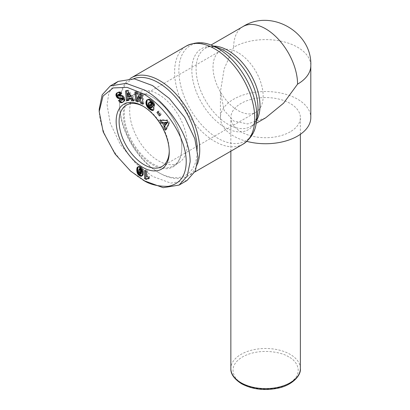 <?xml version="1.0" encoding="UTF-8"?>
<svg xmlns="http://www.w3.org/2000/svg" width="410" height="410" viewBox="0 0 410 410"><rect width="100%" height="100%" fill="white"/><g stroke="black" fill="none" stroke-linecap="round" stroke-linejoin="round"><path stroke-width="0.31" stroke-dasharray="2.05 1.54" d="M144.668 180.933C122.723 169.022 99.199 136.397 99.194 109.265M290.193 131.83A34.763 20.069 180 0 1 252.309 136.181A34.763 20.069 180 0 1 230.85 117.639A34.763 20.069 180 0 1 241.029 103.443A34.763 20.069 180 0 1 278.918 99.092A34.763 20.069 180 0 1 300.376 117.639A34.763 20.069 180 0 1 290.193 131.83M246.881 141.383A45.192 26.091 180 0 1 220.421 117.639A45.192 26.091 180 0 1 233.659 99.189A45.192 26.091 180 0 1 282.905 93.531A45.192 26.091 180 0 1 310.806 117.639M265.613 117.875L247.66 123.948L233.659 121.042L224.137 110.367L220.421 91.784L224.137 68.911L233.659 47.242A45.192 26.091 180 0 1 297.568 47.242A45.192 26.091 180 0 1 310.806 65.692M197.435 164.108A56.667 32.718 60 0 1 187.995 175.936A56.667 32.718 60 0 1 159.664 173.128L159.664 173.128A56.667 32.718 60 0 1 119.597 103.73A56.667 32.718 60 0 1 130.165 78.52M197.256 148.538A54.925 31.713 60 0 1 158.434 172.42L159.664 173.128L158.434 172.42A54.925 31.713 60 0 1 119.597 105.15A54.925 31.713 60 0 1 133.599 78.751M153.027 97.483L153.027 97.483A40.672 23.483 60 0 1 181.789 147.298A40.672 23.483 60 0 1 173.363 165.917A40.672 23.483 60 0 1 153.027 163.903A40.672 23.483 60 0 1 126.459 128.063A40.672 23.483 60 0 1 132.691 95.468A40.672 23.483 60 0 1 153.027 97.483L152.535 97.201A41.369 23.883 60 0 1 181.789 147.866A41.369 23.883 60 0 1 152.535 164.753A41.369 23.883 60 0 1 123.282 114.088A41.369 23.883 60 0 1 152.535 97.201L153.027 97.483M158.434 94.361A40.672 23.483 60 0 1 185.007 130.201A40.672 23.483 60 0 1 178.775 162.796A40.672 23.483 60 0 1 158.434 160.781A40.672 23.483 60 0 1 131.866 124.937A40.672 23.483 60 0 1 138.098 92.347A40.672 23.483 60 0 1 158.434 94.361M144.176 106.851L142.706 106L144.182 106.851A35.46 20.474 -120 0 0 144.176 106.851A35.46 20.474 -120 0 0 143.454 106.441M148.62 177.31L149.604 176.741A4.09 2.363 60 0 0 149.455 176.648A4.09 2.363 60 0 0 147.559 176.372L146.575 176.941M238.082 52.634A35.46 20.474 -120 0 0 220.349 50.881A35.46 20.474 -120 0 0 214.917 79.294A35.46 20.474 -120 0 0 238.082 110.541A35.46 20.474 -120 0 0 255.809 112.299A35.46 20.474 -120 0 0 261.247 83.881A35.46 20.474 -120 0 0 238.082 52.634M186.934 180.543L170.739 183.106L152.535 176.392L135.797 163.539L120.381 144.525L110.254 123.282L107.061 104.719L108.824 93.213L114.508 84.117M169.243 151.111A35.46 20.474 -120 0 0 169.253 150.28A35.46 20.474 -120 0 0 144.182 106.851M117.101 92.834L117.573 92.593M122.662 99.886L120.765 99L119.781 99.563M120.765 99L119.889 99.727M123.354 101.88L123.036 102.049M124.02 101.48L123.266 101.849M124.25 101.285L123.466 101.634M124.45 101.07L123.625 101.398M124.609 100.829L123.748 101.147M124.732 100.578L123.779 101.085M124.763 100.517L124.86 100.178L123.876 100.747M124.86 100.178L124.917 99.809L123.933 100.378M124.917 99.809L124.917 99.415L123.933 99.984M124.917 99.415L124.871 98.994L123.887 99.563L124.871 98.989L124.773 98.538L123.789 99.107M124.773 98.538L124.63 98.087L123.646 98.656M124.63 98.087L124.445 97.647L123.461 98.21M124.445 97.647L124.209 97.201L123.225 97.77M124.209 97.201L123.143 97.626M124.127 97.062L123.851 96.652L122.867 97.216M123.851 96.652L123.548 96.283L122.564 96.852M123.548 96.283L123.215 95.96L122.231 96.529M123.215 95.96L122.026 96.365M123.01 95.802L122.677 95.591L121.693 96.16M122.677 95.591L121.339 96.001M122.323 95.438L120.965 95.899M121.949 95.335L120.868 95.884M121.852 95.315L120.622 95.853M121.606 95.284L120.345 95.848M121.329 95.279L120.043 95.858M121.027 95.289L119.715 95.879M120.694 95.315L119.351 95.925M120.335 95.356L118.803 96.007M119.787 95.438L118.454 96.022M119.438 95.453L118.213 95.96M119.197 95.392L118.177 95.94M119.161 95.376L118.849 95.064L117.865 95.632M118.849 95.064L117.783 95.463M118.767 94.894L118.7 94.469L117.716 95.038M118.7 94.469L117.793 94.797M120.422 94.643L119.51 95.304M120.494 94.736L121.949 93.685L120.965 94.254M121.949 93.685L121.708 93.347L120.724 93.916M121.708 93.347L121.391 92.947L120.407 93.516M121.391 92.947L121.068 92.604L120.084 93.172M121.068 92.604L120.75 92.332L119.766 92.901M120.75 92.332L120.427 92.112L119.448 92.68M120.427 92.112L119.131 92.532M120.115 91.963L118.972 92.475M119.956 91.907L118.69 92.424M119.674 91.855L118.403 92.404M119.387 91.835L118.111 92.434M119.095 91.866L117.813 92.506M118.797 91.937L117.506 92.614M118.49 92.05L117.204 92.778M139.897 94.141L140.876 93.572L140.973 94.628M141.342 98.605L138.073 92.317L137.089 92.885M138.073 92.317L135.92 91.353L134.936 91.922M135.92 91.353L136.017 92.404M137.842 100.932L138.923 101.413L137.939 101.982M138.923 101.413L138.467 96.422M142.808 103.156L143.884 103.638L142.9 104.207M143.884 103.638L143.049 94.546L142.07 95.115M143.049 94.546L140.876 93.572M159.444 115.958L160.428 115.389L161.345 114.39L160.366 114.959M161.345 114.39L158.86 110.961L157.876 111.53M158.86 110.961L158.081 111.807M160.228 115.107L160.428 115.389M166.024 128.996L166.393 129.637L165.409 130.206M166.393 129.637L169.714 123.133L168.73 123.697M169.714 123.133L167.931 120.033L166.947 120.601M167.931 120.033L160.628 119.628L159.644 120.197M160.628 119.628L160.997 120.273M150.419 100.742L151.398 100.178L151.013 99.891L150.029 100.46M151.013 99.891L150.654 99.65L149.671 100.219M150.654 99.65L150.311 99.456L149.327 100.025M150.311 99.456L149.014 99.871M149.998 99.307L148.727 99.768M149.712 99.199L148.42 99.691M149.404 99.123L148.092 99.65M149.076 99.082L147.784 99.656M148.763 99.087L147.498 99.707M148.482 99.138L147.231 99.804M148.215 99.24L147.272 99.794M147.974 99.389L147.318 99.773M147.902 99.435L147.605 99.686M153.176 109.875L153.54 109.947L153.007 110.254M153.54 109.947L153.924 109.993L152.945 110.562M153.924 109.993L154.601 106.769L153.617 107.338M154.601 106.769L151.1 103.879L150.116 104.442M151.1 103.879L150.854 105.052M152.136 107.415L150.952 107.938M151.931 107.374L150.593 107.84M151.577 107.271L150.285 107.717M151.269 107.148L150.239 107.692M151.223 107.123L150.875 106.923L149.891 107.492M150.875 106.923L150.516 106.661L149.537 107.23M150.516 106.661L149.486 107.189M150.47 106.626L150.116 106.282L149.132 106.851M150.116 106.282L149.819 105.913L148.835 106.482M149.819 105.913L149.573 105.524L148.589 106.093M149.573 105.524L149.383 105.109L148.399 105.672M149.383 105.109L148.369 105.58M149.353 105.011L149.255 104.652L148.271 105.216M149.255 104.652L149.204 104.273L148.22 104.842M149.204 104.273L149.189 103.868L148.205 104.432M149.189 103.868L149.225 103.433L148.241 104.002M149.225 103.433L149.301 102.982L148.317 103.551M149.301 102.982L148.328 103.504M149.307 102.941L149.419 102.531L148.435 103.094M149.419 102.531L149.553 102.203L148.574 102.766M149.553 102.203L148.727 102.51M153.565 104.714L154.76 105.452L153.776 106.021M154.76 105.452L154.729 105.062L153.75 105.631M154.729 105.062L154.657 104.611L153.673 105.18M154.657 104.611L154.56 104.171L153.576 104.74M154.56 104.171L154.421 103.75L153.437 104.319M154.421 103.75L154.324 103.499L153.34 104.068M154.324 103.499L154.109 103.059L153.125 103.627M154.109 103.059L153.858 102.638L152.874 103.207M153.858 102.638L153.571 102.223L152.587 102.792M153.571 102.223L152.515 102.7M153.499 102.131L153.248 101.839L152.264 102.408M153.248 101.839L152.95 101.531L151.972 102.1M152.95 101.531L152.617 101.208L151.633 101.772M152.617 101.208L152.228 100.855L151.244 101.424M152.228 100.855L151.797 100.491L150.813 101.06M151.797 100.491L151.398 100.178M133.352 99.912L134.675 99.896L133.691 100.465M134.675 99.896L128.761 90.241L127.776 90.805M128.761 90.241L126.511 90.261L125.527 90.83M126.511 90.261L126.562 90.82M128.443 99.963L129.509 99.953L128.525 100.517M129.509 99.953L129.268 98.349M142.265 175.69L141.829 176.034M142.526 175.634L141.773 176.08M142.757 175.511L141.819 176.049M142.803 175.48L141.978 175.88M142.962 175.311L142.116 175.67M143.1 175.101L142.229 175.398M143.213 174.829L143.31 174.511L142.326 175.08M143.31 174.511L143.377 174.137L142.398 174.706M143.377 174.137L143.433 173.712L142.449 174.276M143.433 173.712L143.464 173.235L142.48 173.804M143.464 173.235L143.474 172.702L142.49 173.271M143.474 172.702L142.49 173.22M143.474 172.651L143.464 172.2L142.48 172.769M143.464 172.2L143.438 171.759L142.454 172.328M143.438 171.759L143.392 171.329L142.408 171.898M143.392 171.329L143.331 170.909L142.347 171.477M143.331 170.909L142.337 171.395M143.315 170.832L143.218 170.324L142.234 170.888M143.218 170.324L143.09 169.863L142.106 170.432M143.09 169.863L142.941 169.458L141.957 170.027M142.941 169.458L141.87 169.822M142.849 169.253L142.618 168.797L141.635 169.366M142.618 168.797L142.347 168.372L141.363 168.94M142.347 168.372L142.044 167.987L141.066 168.556M142.044 167.987L141.045 168.53M142.029 167.962L141.732 167.654L140.748 168.223M141.732 167.654L141.404 167.367L140.42 167.936M141.404 167.367L141.035 167.095L140.051 167.659M141.035 167.095L140.62 166.839L139.636 167.403M140.62 166.839L139.6 167.382M140.579 166.814L140.159 166.593L139.174 167.162M140.159 166.593L139.774 166.434L138.79 167.003M139.774 166.434L138.436 166.906M139.421 166.337L138.129 166.875M139.108 166.306L137.852 166.901M138.836 166.337L137.611 166.988M138.595 166.424L137.796 166.921M138.395 166.578L137.827 166.911M138.375 166.593L138.057 166.88M147.559 176.372L147.559 170.98L146.575 171.549M147.559 170.98L145.591 169.848L144.607 170.416M145.591 169.848L145.591 170.98M146.929 178.847L147.2 179.001L146.216 179.57M147.2 179.001L146.38 179.319M147.364 178.75L146.58 179.093M148.85 178.119L149.209 178.155L148.62 178.493M149.209 178.155L149.604 178.217L148.62 178.786M149.604 178.217L149.604 176.741M164.933 122.431L166.096 124.45M128.494 92.757L128.986 96.253L130.452 96.237M140.107 168.32L139.708 169.535L139.82 172.359L140.42 173.558L141.209 173.722M128.986 96.253L128.002 96.821M140.963 173.825L139.979 174.388M140.635 173.717L139.651 174.281M140.42 173.558L139.436 174.127M140.138 173.215L139.154 173.784M139.918 172.748L138.934 173.317M139.897 172.671L138.913 173.24M139.82 172.359L138.836 172.928M139.764 171.98L138.78 172.548M139.718 171.539L138.734 172.108M139.697 171.026L138.713 171.595M139.687 170.447L138.703 171.016M139.692 169.986L138.708 170.55M139.708 169.535L138.729 170.099M139.743 169.166L138.759 169.735M139.784 168.889L138.8 169.458M139.795 168.864L138.811 169.433M139.923 168.51L138.939 169.074M300.376 368.559A34.763 20.069 0 0 0 290.193 354.368A34.763 20.069 0 0 0 241.029 354.368A34.763 20.069 0 0 0 230.85 368.559M288.722 356.92C282.89 352.482 259.925 347.229 242.505 356.92C225.72 366.976 234.817 380.234 242.505 383.601C248.337 388.039 271.302 393.292 288.722 383.601C305.506 373.546 296.409 360.287 288.722 356.92M243.017 144.171A56.667 32.718 60 0 1 214.681 141.363A56.667 32.718 60 0 1 177.663 91.43A56.667 32.718 60 0 1 186.35 46.022M256.245 122.754A55.073 31.795 60 0 1 217.812 138.262A55.073 31.795 60 0 1 178.996 74.533A55.073 31.795 60 0 1 211.509 45.274M256.604 120.437A45.192 26.091 60 0 1 250.643 126.521A45.192 26.091 60 0 1 228.047 124.281A45.192 26.091 60 0 1 196.093 68.931A45.192 26.091 60 0 1 205.451 48.242A45.192 26.091 60 0 1 213.697 46.125M256.147 123.343L250.643 126.521C253.37 125.855 255.676 121.755 257.562 114.216A46.781 27.009 60 0 1 224.921 127.387A46.781 27.009 60 0 1 191.839 70.089A46.781 27.009 60 0 1 219.565 48.4C211.975 46.274 207.27 46.222 205.451 48.242L210.955 45.064M243.017 26.553A45.192 26.091 -120 0 0 233.659 47.242M119.945 95.412L118.961 95.981M230.85 151.193L230.85 117.639M220.421 117.639L220.421 91.784M194.899 171.949L187.995 175.936M173.363 165.917L178.775 162.796M181.789 147.298L181.789 147.866M126.449 105.093L220.349 50.881M300.376 134.311L300.376 117.639M119.597 105.15L119.597 103.73M132.691 95.468L138.098 92.347M169.253 150.28L169.253 151.982M161.909 166.511L255.809 112.299"/><path stroke-width="0.61" d="M144.668 180.933L130.585 171.093L115.123 154.088L103.187 131.892L99.194 111.535L103.028 96.053L113.165 87.93L127.11 87.376L142.706 93.511C164.072 104.95 187.478 137.868 186.166 163.728C185.412 176.664 179.375 184.203 168.059 186.35C157.553 186.458 149.102 184.274 142.706 179.8L144.668 180.933L163.17 187.688L179.067 185.084L187.196 176.162L190.148 161.776C190.25 134.741 166.496 101.926 144.668 90.103L126.172 83.353L110.275 85.951L118.141 81.411L134.337 78.848L152.535 85.562L169.279 98.415L184.695 117.429L194.822 138.672L198.015 157.23L195.375 170.955L186.934 180.543L179.067 185.084M99.194 111.535L99.194 109.265L102.157 94.853L110.275 85.951M256.147 123.343L265.613 117.875L283.561 103.223L297.568 84.142A45.192 26.091 180 0 0 310.806 65.692L310.806 117.639A45.192 26.091 180 0 1 297.568 136.089A45.192 26.091 180 0 1 246.881 141.383M130.165 78.52A56.667 32.718 60 0 1 131.333 77.787A56.667 32.718 60 0 1 159.664 80.596A56.667 32.718 60 0 1 197.435 164.108M133.599 78.751A54.925 31.713 60 0 1 158.434 82.723A54.925 31.713 60 0 1 197.256 148.538M142.706 167.311A37.546 21.679 60 0 1 116.158 121.324A37.546 21.679 60 0 1 142.706 106L142.706 106A37.546 21.679 60 0 1 169.253 151.982A37.546 21.679 60 0 1 142.706 167.311M143.454 106.441A35.46 20.474 -120 0 0 126.449 105.093A35.46 20.474 -120 0 0 121.011 133.506A35.46 20.474 -120 0 0 144.176 164.753A35.46 20.474 -120 0 0 161.909 166.511A35.46 20.474 -120 0 0 169.243 151.111M148.471 177.217A4.09 2.363 60 0 1 148.62 177.31L148.62 178.786L147.077 178.786L146.216 179.57L144.607 178.642L144.607 170.416L146.575 171.549L146.575 176.941A4.09 2.363 60 0 1 148.471 177.217M114.508 84.117L118.141 81.411M116.583 93.219L118.69 92.424L120.724 93.916L120.965 94.254L119.51 95.304L118.731 94.546L118.024 94.577L117.783 95.463L118.454 96.022L121.339 96.001L122.564 96.852L123.887 99.558L123.876 100.747L123.266 101.849L122.052 102.577L120.868 102.669L118.449 100.67L119.781 99.563L121.683 100.455L122.011 99.425L121.314 98.549L118.464 98.456L116.993 97.477L116.107 95.889L115.943 94.51L116.384 93.429L117.567 92.655L116.384 93.429M137.089 92.885L140.358 99.174L139.897 94.141L142.07 95.115L142.9 104.207L140.727 103.233L137.483 96.991L137.939 101.982L135.772 101.014L134.936 91.922L137.089 92.885M157.876 111.53L160.366 114.959L159.444 115.958L156.958 112.524L157.876 111.53M168.73 123.697L165.409 130.206L163.698 127.233L164.308 126.265L162.447 123.041L161.314 123.097L159.644 120.197L166.947 120.601L168.73 123.697M149.671 100.219L152.587 102.792L153.437 104.319L153.776 106.021L151.51 104.617L150.936 103.207L149.399 102.192L148.435 103.094L148.369 105.58L149.486 107.189L151.152 107.984L151.305 107.271L149.788 106.016L150.116 104.442L153.617 107.338L152.945 110.562L150.967 110.054L149.081 108.793L147.39 107.066L146.237 104.837L145.934 102.515L146.539 100.424L147.784 99.656L149.671 100.219M127.776 90.805L133.691 100.465L131.533 100.486L130.636 98.892L128.289 98.918L128.525 100.517L126.413 100.542L125.527 90.83L127.776 90.805M137.432 173.456L136.771 170.232L136.93 168.202L137.411 167.142L138.436 166.906L139.6 167.382L141.635 169.366L142.48 172.769L141.978 175.88L140.666 176.213L138.811 175.219L137.432 173.456L138.416 172.887L138.662 173.348L137.678 173.917M117.573 92.593L116.824 93.024M117.368 92.865L116.225 93.654M117.204 93.085L116.102 93.89M117.086 93.321L116.015 94.141M116.999 93.572L115.943 94.51M116.927 93.941L116.906 94.32L115.922 94.889M116.906 94.32L116.947 94.715L115.963 95.284M116.947 94.715L115.989 95.433M116.973 94.869L117.091 95.32L116.107 95.889M117.091 95.32L117.26 95.766L116.276 96.335M117.26 95.766L117.48 96.201L116.496 96.77M117.48 96.201L117.685 96.529L116.706 97.098M117.685 96.529L117.977 96.909L116.993 97.477M117.977 96.909L118.285 97.231L117.301 97.8M118.285 97.231L118.618 97.498L117.634 98.062M118.618 97.498L118.967 97.703L117.983 98.272M118.967 97.703L118.188 98.364M119.172 97.795L119.448 97.887L118.464 98.456M119.448 97.887L118.767 98.523M119.751 97.954L119.084 98.554M120.068 97.985L119.428 98.569M120.412 98L119.787 98.549M120.771 97.98L121.411 97.898L120.427 98.467M121.411 97.898L120.796 98.446M121.78 97.882L121.088 98.477M122.072 97.908L121.314 98.549M122.298 97.98L122.569 98.164L121.585 98.733M122.569 98.164L122.877 98.569L121.893 99.138M122.877 98.569L122.995 98.856L122.011 99.425M122.995 98.856L123.041 99.287L122.057 99.85M123.041 99.287L122.042 99.968M123.026 99.404L121.919 100.245M122.903 99.676L121.683 100.455M119.889 99.727L118.449 100.67M119.433 100.107L120.612 101.403L119.628 101.972M120.612 101.403L120.945 101.665L119.961 102.233M120.945 101.665L121.288 101.89L120.304 102.454M121.288 101.89L121.585 102.028L120.601 102.597M121.585 102.028L120.868 102.669M121.852 102.105L121.15 102.71M122.134 102.141L121.442 102.71M122.426 102.141L121.739 102.659M122.723 102.095L122.052 102.577M122.903 102.141L122.375 102.449M119.115 93.962L118.434 94.474M119.418 93.905L118.731 94.546M119.715 93.977L118.859 94.618M119.843 94.049L120.161 94.32L119.177 94.889M120.161 94.32L120.422 94.643M140.973 94.628L141.342 98.605L140.358 99.174M136.017 92.404L136.755 100.445L135.772 101.014M136.755 100.445L137.842 100.932M140.727 103.233L141.711 102.664L138.467 96.422L137.483 96.991M141.711 102.664L142.808 103.156M158.081 111.807L156.958 112.524M157.942 111.961L160.228 115.107M163.698 127.233L164.676 126.664L166.024 128.996M160.997 120.273L162.298 122.534L161.314 123.097M162.298 122.534L163.431 122.472L162.447 123.041M163.431 122.472L165.291 125.701L164.308 126.265M165.291 125.701L164.676 126.664M147.272 99.794L146.99 99.953M147.318 99.773L146.918 100.004M147.605 99.686L146.718 100.199M147.667 99.676L146.539 100.424M147.523 99.855L146.385 100.686M147.364 100.122L146.247 100.988M147.231 100.424L146.134 101.321M147.118 100.757L146.042 101.695M147.021 101.126L146.032 101.726M147.016 101.157L145.97 102.121M146.954 101.552L146.918 101.952L145.934 102.515M146.918 101.952L146.903 102.346L145.919 102.915M146.903 102.346L146.923 102.756L145.945 103.325M146.923 102.756L146.97 103.171L145.986 103.74M146.97 103.171L147.047 103.592L146.062 104.16M147.047 103.592L146.109 104.376M147.093 103.807L147.216 104.268L146.237 104.837M147.216 104.268L147.374 104.714L146.39 105.283M147.374 104.714L147.559 105.155L146.575 105.724M147.559 105.155L147.779 105.585L146.795 106.154M147.779 105.585L148.03 106.005L147.047 106.574M148.03 106.005L147.139 106.713M148.123 106.149L148.374 106.503L147.39 107.066M148.374 106.503L148.656 106.856L147.672 107.42M148.656 106.856L148.963 107.2L147.979 107.763M148.963 107.2L149.301 107.543L148.317 108.112M149.301 107.543L149.665 107.886L148.686 108.455M149.665 107.886L150.065 108.225L149.081 108.793M150.065 108.225L149.23 108.916M150.209 108.348L150.593 108.64L149.609 109.209M150.593 108.64L150.957 108.906L149.973 109.475M150.957 108.906L151.305 109.132L150.321 109.701M151.305 109.132L151.633 109.326L150.649 109.895M151.633 109.326L151.951 109.485L150.967 110.054M151.951 109.485L151.208 110.152M152.192 109.588L152.494 109.701L151.51 110.264M152.494 109.701L152.827 109.798L151.843 110.367M153.073 109.936L152.192 110.444M152.827 109.798L153.089 109.859M153.007 110.254L152.556 110.51M150.854 105.052L149.788 106.016M150.772 105.452L152.284 106.702L151.305 107.271M152.284 106.702L152.136 107.415L151.152 107.984M150.101 101.659L149.399 102.192M150.383 101.624L150.696 101.685L149.717 102.254M150.696 101.685L151.034 101.849L150.05 102.418M151.034 101.849L151.398 102.105L150.414 102.674M151.398 102.105L151.597 102.285L150.613 102.854M151.597 102.285L151.92 102.638L150.936 103.207M151.92 102.638L152.177 103.018L151.193 103.586M152.177 103.018L151.264 103.725M152.248 103.156L152.407 103.592L151.428 104.16M152.407 103.592L152.494 104.048L151.51 104.617M152.494 104.048L153.565 104.714M131.533 100.486L133.352 99.912M126.562 90.82L127.397 99.973L126.413 100.542M127.397 99.973L128.443 99.963M130.636 98.892L131.615 98.323L129.268 98.349L128.289 98.918M131.615 98.323L132.517 99.922M137.227 172.979L138.211 172.41L138.416 172.887M138.662 173.348L137.786 174.086M138.77 173.517L139.057 173.917L138.073 174.486M139.057 173.917L139.405 174.301L138.421 174.87M139.405 174.301L138.498 174.942M139.482 174.373L139.795 174.65L138.811 175.219M139.795 174.65L140.159 174.921L139.174 175.485M140.159 174.921L140.568 175.172L139.584 175.741M140.568 175.172L140.902 175.352L139.918 175.921M140.902 175.352L141.291 175.526L140.307 176.09M141.291 175.526L141.65 175.644L140.666 176.213M141.65 175.644L141.973 175.7L140.994 176.269M141.998 175.844L141.281 176.259M141.829 176.034L141.542 176.203M138.057 166.88L137.248 167.352M138.18 166.88L137.124 167.593M138.103 167.024L137.012 167.869M137.996 167.3L136.93 168.202M137.909 167.639L136.858 168.577M137.837 168.008L137.791 168.438L136.807 169.002M137.791 168.438L137.765 168.91L136.781 169.479M137.765 168.91L137.755 169.427L136.771 169.996M137.755 169.427L136.771 170.232M137.755 169.663L137.77 170.099L136.791 170.662M137.77 170.099L137.816 170.539L136.832 171.108M137.816 170.539L137.873 170.98L136.889 171.544M137.873 170.98L137.95 171.426L136.966 171.99M137.95 171.426L136.976 172.051M137.96 171.482L138.073 171.969L137.089 172.533M138.073 171.969L138.211 172.41M145.591 170.98L145.591 178.073L144.607 178.642M145.591 178.073L146.929 178.847M147.077 178.786L146.811 178.914M148.061 178.217L147.272 178.729M148.256 178.16L147.549 178.688M148.62 178.253L147.872 178.688M148.62 178.493L148.225 178.724M167.429 122.344L164.933 122.431L163.949 123L165.112 125.019L166.445 122.913L167.429 122.344L166.096 124.45L165.112 125.019M129.468 96.806L130.452 96.237L128.494 92.757L127.51 93.326L128.002 96.821L129.468 96.806L127.51 93.326M140.225 174.291L141.209 173.722L141.465 173.035L141.506 170.504L141.096 168.858L140.287 168.274L139.128 168.884L138.703 171.016L139.154 173.784L139.979 174.388L140.348 174.122L140.415 170.252L140.112 169.427L139.303 168.838L140.287 168.274M166.445 122.913L163.949 123M140.625 168.372L139.641 168.94M140.82 168.515L139.836 169.079M141.096 168.858L140.112 169.427M141.306 169.335L140.322 169.899M141.317 169.376L140.333 169.94M141.399 169.684L140.415 170.252M141.465 170.063L140.481 170.632M141.506 170.504L140.527 171.072M141.537 171.011L140.553 171.58M141.547 171.585L140.563 172.149M141.547 171.631L140.563 172.2M141.537 172.19L140.553 172.753M141.506 172.656L140.527 173.225M141.465 173.035L140.481 173.604M141.409 173.338L140.425 173.907M141.332 173.553L140.348 174.122M300.376 368.559C301.237 375.719 291.694 385.754 277.006 388.372C263.671 390.786 251.822 389.228 241.464 383.704C234.1 378.932 230.558 373.879 230.85 368.559A34.763 20.069 0 0 0 241.029 382.75A34.763 20.069 0 0 0 290.193 382.75A34.763 20.069 0 0 0 300.376 368.559L300.376 134.311M211.509 45.274A55.073 31.795 60 0 1 217.812 48.324A55.073 31.795 60 0 1 256.245 122.754L257.562 114.216A46.781 27.009 60 0 0 257.998 108.286A46.781 27.009 60 0 0 224.921 50.989A46.781 27.009 60 0 0 219.565 48.4L211.509 45.274C203.401 41.682 195.011 41.933 186.35 46.022A56.667 32.718 60 0 1 214.681 48.831A56.667 32.718 60 0 1 251.699 98.764A56.667 32.718 60 0 1 243.017 144.171L194.899 171.949M297.568 84.142A45.192 26.091 -120 0 0 265.613 28.792A45.192 26.091 -120 0 0 243.017 26.553L210.955 45.064M213.697 46.125A45.192 26.091 60 0 1 228.047 50.481A45.192 26.091 60 0 1 260.007 105.831A45.192 26.091 60 0 1 256.604 120.437M121.155 97.934L120.171 98.502M121.319 101.905L120.34 102.474M138.221 172.431L137.237 172.999M230.85 368.559L230.85 151.193M310.806 65.692C312.384 32.313 271.164 8.482 243.017 26.553M243.017 144.171C250.889 138.713 255.302 131.574 256.245 122.754M186.35 46.022L131.333 77.787"/></g></svg>
